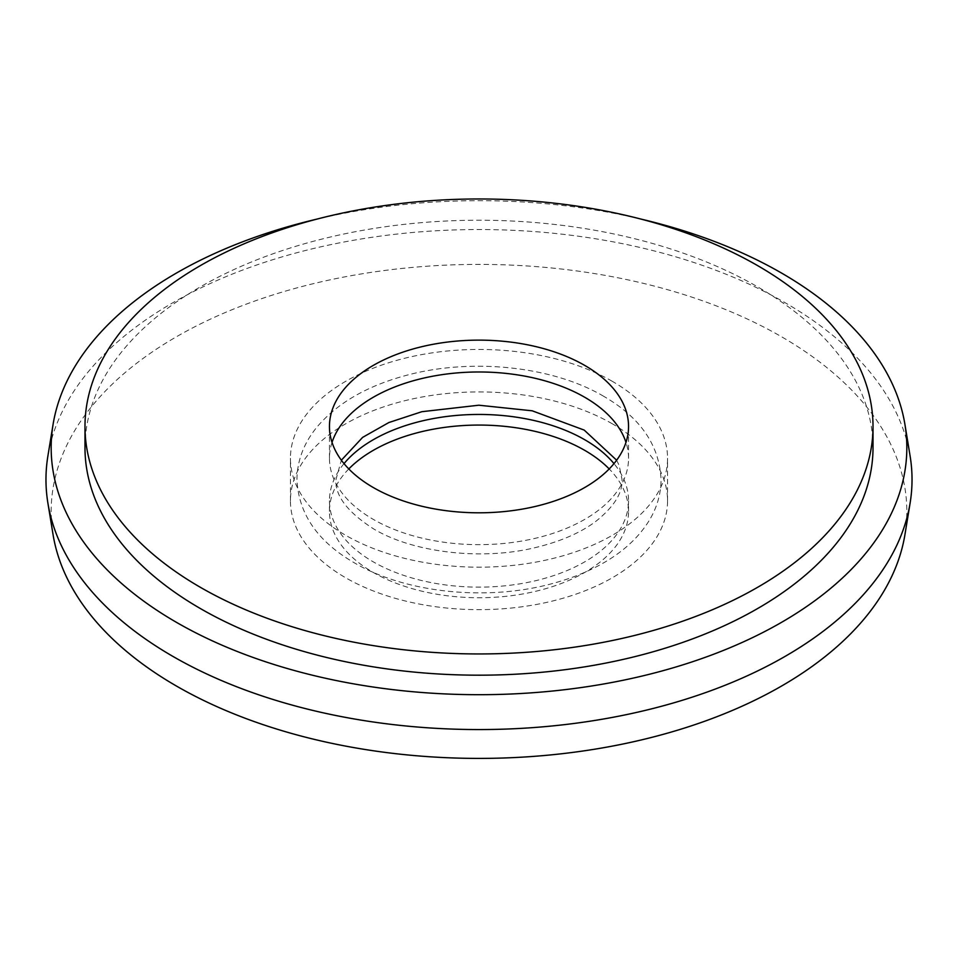 <?xml version="1.0" encoding="UTF-8"?>
<svg xmlns="http://www.w3.org/2000/svg" width="958" height="958" viewBox="0 0 958 958"><rect width="100%" height="100%" fill="white"/><g stroke="black" fill="none" stroke-linecap="round" stroke-linejoin="round"><path stroke-width="0.72" stroke-dasharray="4.79 3.59" d="M344.018 463.624A149.544 86.34 0 0 0 329.456 500.783A149.544 86.34 0 0 0 373.261 561.843A149.544 86.34 0 0 0 536.229 580.56A149.544 86.34 0 0 0 628.544 500.783A149.544 86.34 0 0 0 613.982 463.624M348.796 468.941A149.544 86.34 0 0 0 329.456 511.404A149.544 86.34 0 0 0 373.261 572.453A149.544 86.34 0 0 0 536.229 591.17A149.544 86.34 0 0 0 628.544 511.404A149.544 86.34 0 0 0 609.204 468.941M612.33 381.344A188.558 108.865 0 0 0 406.839 357.741A188.558 108.865 0 0 0 290.442 458.319A188.558 108.865 0 0 0 345.67 535.294A188.558 108.865 0 0 0 551.161 558.897A188.558 108.865 0 0 0 667.558 458.319A188.558 108.865 0 0 0 612.33 381.344M612.33 423.807A188.558 108.865 0 0 0 406.839 400.216A188.558 108.865 0 0 0 290.442 500.783A188.558 108.865 0 0 0 345.67 577.77A188.558 108.865 0 0 0 551.161 601.361A188.558 108.865 0 0 0 667.558 500.783A188.558 108.865 0 0 0 612.33 423.807M332.019 442.392A149.544 86.34 0 0 0 329.456 458.319A149.544 86.34 0 0 0 373.261 519.368A149.544 86.34 0 0 0 536.229 538.085A149.544 86.34 0 0 0 628.544 458.319A149.544 86.34 0 0 0 625.981 442.392M904.927 534.696A427.831 247.008 0 0 0 781.524 336.749A427.831 247.008 0 0 0 296.812 287.915A427.831 247.008 0 0 0 53.073 534.696M910.1 455.984A433.028 250.002 0 0 0 785.201 302.776A433.028 250.002 0 0 0 332.354 244.314A433.028 250.002 0 0 0 47.9 455.984M873.013 447.697A394.013 227.489 0 0 0 757.61 286.849A394.013 227.489 0 0 0 328.211 237.536A394.013 227.489 0 0 0 84.987 447.697M640.627 218.999A427.831 247.008 0 0 0 317.373 218.999M329.456 511.404L329.456 500.783M290.442 500.783L290.442 458.319M329.456 458.319L329.456 426.466M628.544 458.319L628.544 426.466M667.558 500.783L667.558 458.319M628.544 511.404L628.544 500.783M603.696 396.301C551.365 365.441 468.234 357.514 402.779 376.338C365.585 386.804 337.096 403.569 317.314 426.645C303.997 442.704 297.196 460.343 296.944 479.551C298.525 513.835 317.649 541.593 354.304 562.801C406.467 593.553 489.203 601.552 554.562 582.955C572.297 578.033 588.368 571.495 602.75 563.352C623.107 551.82 638.519 537.654 648.985 520.865C656.937 507.848 660.96 494.077 661.056 479.551C659.475 445.266 640.351 417.52 603.696 396.301M616.641 460.211L619.155 465.396L622.041 479.551C622.76 492.963 613.874 507.022 595.373 521.727C580.177 532.935 560.43 541.498 536.157 547.401C481.958 560.897 413.209 552.622 373.812 529.02C347.634 512.302 335.013 495.813 335.959 479.551L341.359 460.211"/><path stroke-width="1.44" d="M613.982 463.624A149.544 86.34 0 0 0 584.739 439.734A149.544 86.34 0 0 0 344.018 463.624M609.204 468.941A149.544 86.34 0 0 0 584.739 450.356A149.544 86.34 0 0 0 348.796 468.941M584.739 365.417A149.544 86.34 0 0 0 421.771 346.7A149.544 86.34 0 0 0 329.456 426.466A149.544 86.34 0 0 0 373.261 487.514A149.544 86.34 0 0 0 536.229 506.231A149.544 86.34 0 0 0 628.544 426.466A149.544 86.34 0 0 0 584.739 365.417M625.981 442.392A149.544 86.34 0 0 0 584.739 397.271A149.544 86.34 0 0 0 434.812 375.835A149.544 86.34 0 0 0 332.019 442.392M317.373 218.999A427.831 247.008 0 0 0 53.073 424.418L47.9 455.984A433.028 250.002 0 0 0 47.9 503.13L53.073 534.696A427.831 247.008 0 0 0 176.476 686.06A427.831 247.008 0 0 0 623.886 743.815A427.831 247.008 0 0 0 904.927 534.696L910.1 503.13A433.028 250.002 0 0 0 910.1 455.984L904.927 424.418A427.831 247.008 0 0 0 781.524 273.042A427.831 247.008 0 0 0 640.627 218.999M47.9 503.13A433.028 250.002 0 0 0 172.799 656.338A433.028 250.002 0 0 0 625.646 714.788A433.028 250.002 0 0 0 910.1 503.13M53.073 424.418A427.831 247.008 0 0 0 176.476 622.353A427.831 247.008 0 0 0 661.188 671.187A427.831 247.008 0 0 0 904.927 424.418M84.987 426.466L84.987 447.697A394.013 227.489 0 0 0 200.39 608.558A394.013 227.489 0 0 0 629.789 657.871A394.013 227.489 0 0 0 873.013 447.697L873.013 426.466A394.013 227.489 0 0 0 757.61 265.606A394.013 227.489 0 0 0 328.211 216.292A394.013 227.489 0 0 0 84.987 426.466A394.013 227.489 0 0 0 200.39 587.326A394.013 227.489 0 0 0 629.789 636.627A394.013 227.489 0 0 0 873.013 426.466M616.641 460.211L584.188 430.082L532.193 410.802L478.868 405.21L421.843 411.701L388.828 422.55L362.627 437.375L341.359 460.211"/></g></svg>
